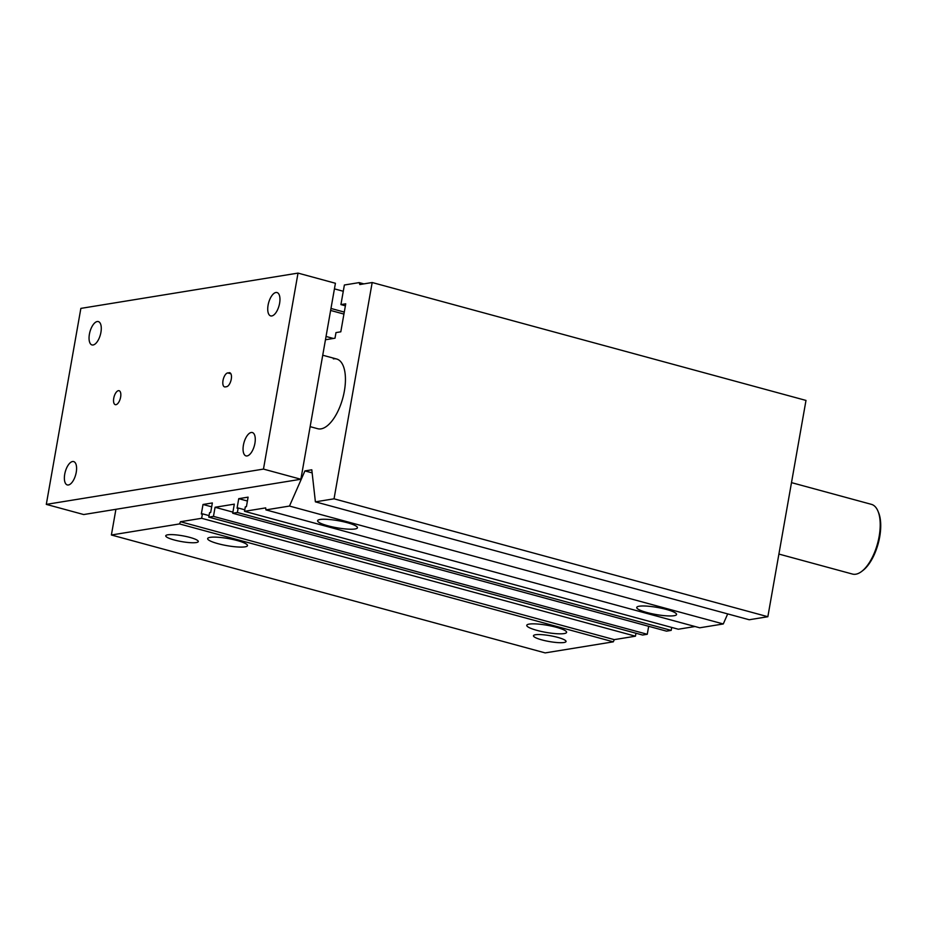 <?xml version="1.0" encoding="UTF-8"?>
<svg xmlns="http://www.w3.org/2000/svg" width="926" height="926" viewBox="0 0 926 926"><rect width="100%" height="100%" fill="white"/><g stroke="black" fill="none" stroke-linecap="round" stroke-linejoin="round"><path stroke-width="1.39" d="M180.477 521.732L614.274 639.635L613.313 641.834L179.517 523.931L180.477 521.732L201.648 518.294L635.444 636.197L614.274 639.635M695.021 626.508L678.33 629.229L244.533 511.326L265.693 507.888L265.924 509.89L699.72 627.793L723.275 623.962L727.697 613.903M179.517 523.931L111.386 534.996L545.183 652.899L613.313 641.834M196.289 542.555A16.529 2.952 10 0 1 177.711 540.83A16.529 2.952 10 0 1 165.742 535.807A16.529 2.952 10 0 1 182.538 535.784A16.529 2.952 10 0 1 198.303 541.548A16.529 2.952 10 0 1 196.289 542.555M564.027 642.505A16.529 2.952 10 0 1 545.449 640.78A16.529 2.952 10 0 1 533.469 635.757A16.529 2.952 10 0 1 550.275 635.722A16.529 2.952 10 0 1 566.041 641.498A16.529 2.952 10 0 1 564.027 642.505M564.142 633.581A20.222 3.6 10 0 1 541.421 631.474A20.222 3.6 10 0 1 526.767 625.328A20.222 3.6 10 0 1 547.324 625.293A20.222 3.6 10 0 1 566.608 632.354A20.222 3.6 10 0 1 564.142 633.581M245.02 546.849A20.222 3.6 10 0 1 222.298 544.731A20.222 3.6 10 0 1 207.655 538.596A20.222 3.6 10 0 1 228.201 538.55A20.222 3.6 10 0 1 247.485 545.622A20.222 3.6 10 0 1 245.02 546.849M244.533 511.326L245.321 506.846L246.42 506.661L248.099 497.146L238.746 498.663L237.068 508.189L238.167 508.004L237.38 512.483L232.704 513.247L666.512 631.15L671.176 630.386L671.709 627.423M648.675 626.3L647.262 634.275L213.466 516.372L208.79 517.136L209.577 512.657L210.677 512.472L212.355 502.957L203.014 504.473L201.336 513.988L202.435 513.814L201.648 518.294M213.466 516.372L215.075 507.274L234.313 504.149L232.704 513.247M325.466 339.749L335.004 338.198L335.988 332.596L340.803 331.821L345.734 303.821L340.93 304.596L344.379 285L359.161 282.604L359.82 284.537L372.183 282.523L334.043 498.813L315.396 501.846L311.796 469.795L304.92 470.917L289.479 506.059L265.924 509.89M111.386 534.996L115.912 509.312M333.36 358.86A36.114 16.17 105.2 0 1 336.682 359.01A36.114 16.17 105.2 0 1 343.662 394.603A36.114 16.17 105.2 0 1 321.021 428.865A36.114 16.17 105.2 0 1 317.711 428.715L310.141 426.655M334.436 288.866L343.28 291.262M232.901 512.124L215.075 507.274M237.38 512.483L671.176 630.386M674.105 615.709A20.222 3.6 10 0 1 651.372 613.602A20.222 3.6 10 0 1 636.729 607.456A20.222 3.6 10 0 1 657.275 607.421A20.222 3.6 10 0 1 676.57 614.482A20.222 3.6 10 0 1 674.105 615.709M354.982 528.977A20.222 3.6 10 0 1 332.26 526.859A20.222 3.6 10 0 1 317.606 520.725A20.222 3.6 10 0 1 338.164 520.69A20.222 3.6 10 0 1 357.448 527.751A20.222 3.6 10 0 1 354.982 528.977M359.161 282.604L363.849 283.877M340.93 304.596L345.386 305.811M326.045 336.462L333.395 338.465M330.628 310.453L343.928 314.076M330.976 308.462L344.275 312.074M635.444 636.197L635.965 633.234M202.435 513.814L209.056 515.608M203.014 504.473L211.672 506.823M208.79 517.136L642.598 635.039L647.262 634.275M238.167 508.004L244.8 509.809M238.746 498.663L247.416 501.024M289.479 506.059L723.275 623.962M304.92 470.917L312.143 472.873M315.396 501.846L749.192 619.749L767.851 616.716L805.99 400.426L372.183 282.523M334.043 498.813L767.851 616.716M861.574 571.504L862.835 570.543A34.667 15.522 -74.8 0 0 879.7 536.872A34.667 15.522 -74.8 0 0 878.577 512.622L877.975 511.164A36.114 16.17 105.2 0 1 879.144 536.42A36.114 16.17 105.2 0 1 861.574 571.504A36.114 16.17 105.2 0 1 852.487 574.062L778.893 554.061M791.498 482.631L871.435 504.357A36.114 16.17 105.2 0 1 877.975 511.164M229.069 372.692A7.223 3.229 105.2 0 1 229.729 372.727A7.223 3.229 105.2 0 1 231.13 379.834A7.223 3.229 105.2 0 1 226.592 386.698L225.226 386.918A7.223 3.229 105.2 0 1 224.555 386.883A7.223 3.229 105.2 0 1 223.154 379.764A7.223 3.229 105.2 0 1 227.692 372.912L230.308 373.028M113.748 398.238A7.223 3.229 105.2 0 1 119.072 390.703A7.223 3.229 105.2 0 1 120.311 398.516A7.223 3.229 105.2 0 1 115.287 404.65A7.223 3.229 105.2 0 1 113.748 398.238M76.233 472.318A12.096 5.417 105.2 0 1 67.309 484.935A12.096 5.417 105.2 0 1 64.727 474.193A12.096 5.417 105.2 0 1 73.652 461.576A12.096 5.417 105.2 0 1 76.233 472.318M279.606 303.288A12.096 5.417 105.2 0 1 270.67 315.905A12.096 5.417 105.2 0 1 268.089 305.152A12.096 5.417 105.2 0 1 277.024 292.547A12.096 5.417 105.2 0 1 279.606 303.288M254.916 443.276A12.096 5.417 105.2 0 1 245.992 455.893A12.096 5.417 105.2 0 1 243.411 445.151A12.096 5.417 105.2 0 1 252.335 432.535A12.096 5.417 105.2 0 1 254.916 443.276M100.922 332.33A12.096 5.417 105.2 0 1 91.987 344.935A12.096 5.417 105.2 0 1 89.405 334.193A12.096 5.417 105.2 0 1 98.341 321.588A12.096 5.417 105.2 0 1 100.922 332.33M46.3 504.381L80.863 308.393L298.022 273.101L263.47 469.088L46.3 504.381L83.699 514.543L300.869 479.251L263.47 469.088M300.869 479.251L335.42 283.263L298.022 273.101M227.692 372.912L230.898 373.791M322.734 355.225L336.659 359.01"/></g></svg>
